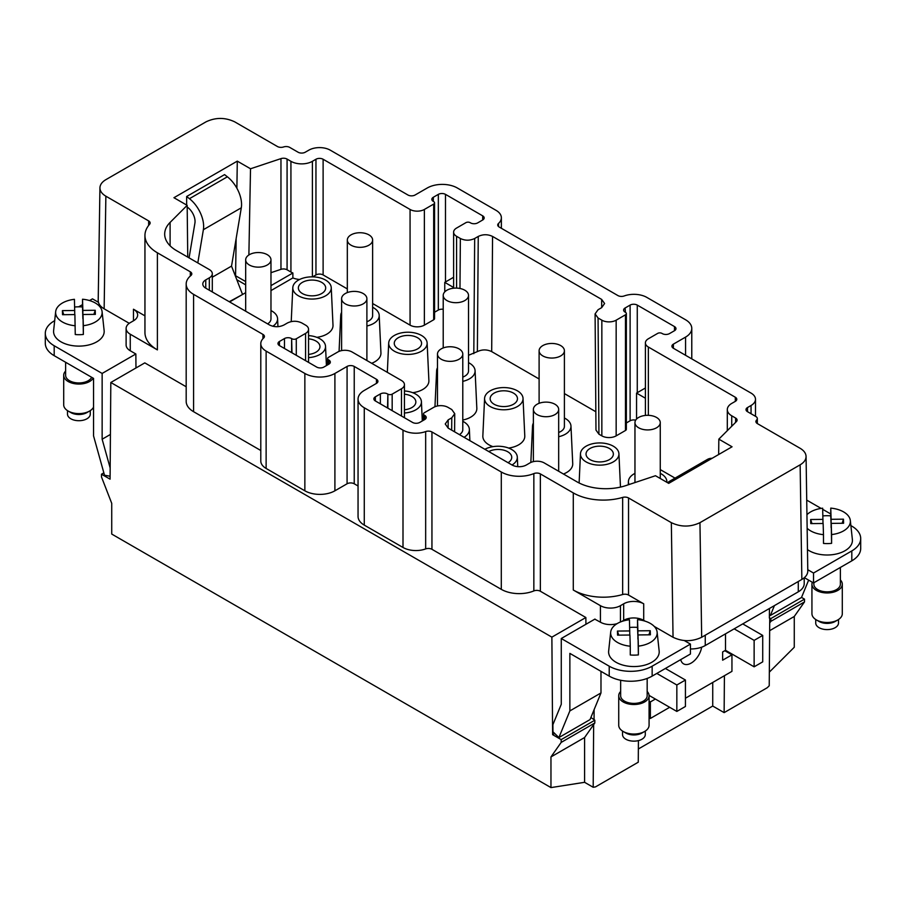 <?xml version="1.0" encoding="UTF-8"?>
<svg xmlns="http://www.w3.org/2000/svg" width="906" height="906" viewBox="0 0 906 906"><rect width="100%" height="100%" fill="white"/><g stroke="black" fill="none" stroke-linecap="round" stroke-linejoin="round"><path stroke-width="1.36" d="M74.666 307.032A24.145 13.941 180 0 1 82.503 306.975L82.525 299.229A23.262 13.431 180 0 1 102.095 311.664L104.133 330.599A25.3 14.609 180 0 1 98.55 340.69A25.3 14.609 180 0 1 69.705 345.118A25.3 14.609 180 0 1 53.624 330.599L55.662 311.664A23.262 13.431 180 0 1 60.793 304.054A23.262 13.431 180 0 1 74.428 299.32L74.768 314.586M89.535 300.554L92.48 298.867L98.437 302.31M135.968 367.972L135.855 353.986L102.14 373.442L54.19 345.752A30.362 17.531 180 0 1 45.3 333.363A30.362 17.531 180 0 1 54.19 320.962L54.688 320.679M78.697 306.817L82.514 304.62M102.095 311.664A23.262 13.431 180 0 1 96.965 320.95A23.262 13.431 180 0 1 83.341 325.684L83.352 334.461A24.145 13.941 180 0 1 75.255 334.541L74.892 314.586L62.537 314.71L62.412 310.622L63.748 314.699M82.503 306.975L82.865 318.674L82.865 310.407L95.232 310.282L95.357 314.371L82.99 314.495L83.352 334.461M82.525 299.229L82.865 310.407M236.817 279.728L245.673 284.846M45.3 333.363L45.3 343.272A30.362 17.531 180 0 0 54.19 355.673L93.556 378.391L93.556 435.922L104.507 475.22L110.102 476.25M242.4 294.563L229.241 301.721M102.14 373.442L102.14 439.229L110.419 434.438M245.673 292.672L229.614 301.936M427.134 343.023A19.23 11.099 180 0 1 421.517 351.166A19.23 11.099 180 0 1 400.316 353.521A19.23 11.099 180 0 1 388.697 343.023A19.23 11.099 180 0 1 394.325 335.469A19.23 11.099 180 0 1 415.039 333A19.23 11.099 180 0 1 427.134 343.023L428.889 380.588A20.974 12.106 180 0 1 422.751 389.478A20.974 12.106 180 0 1 412.74 392.706M372.626 307.281A19.23 11.099 180 0 1 379.195 315.333L380.939 352.91A20.974 12.106 180 0 1 374.801 361.8A20.974 12.106 180 0 1 371.664 363.283M523.034 398.38A19.23 11.099 180 0 1 517.405 406.534A19.23 11.099 180 0 1 496.216 408.878A19.23 11.099 180 0 1 484.585 398.38A19.23 11.099 180 0 1 490.214 390.826A19.23 11.099 180 0 1 510.927 388.368A19.23 11.099 180 0 1 523.034 398.38L524.778 435.956A20.974 12.106 180 0 1 518.64 444.846A20.974 12.106 180 0 1 508.628 448.062M492.966 446.647A20.974 12.106 180 0 1 482.841 435.956L484.585 398.38M331.245 287.655A19.23 11.099 180 0 1 325.616 295.809A19.23 11.099 180 0 1 304.427 298.153A19.23 11.099 180 0 1 292.808 287.655A19.23 11.099 180 0 1 298.425 280.101A19.23 11.099 180 0 1 319.15 277.644A19.23 11.099 180 0 1 331.245 287.655L333 325.231A20.974 12.106 180 0 1 326.862 334.121A20.974 12.106 180 0 1 316.851 337.338M468.515 362.638A19.23 11.099 180 0 1 475.084 370.701L476.828 408.266A20.974 12.106 180 0 1 470.701 417.156A20.974 12.106 180 0 1 462.785 420.033M564.404 418.006A19.23 11.099 180 0 1 570.973 426.058L572.728 463.634A20.974 12.106 180 0 1 566.59 472.524A20.974 12.106 180 0 1 563.453 474.008M660.259 469.591L675.038 478.119M635.695 420.169A5.062 2.922 -0 0 0 630.112 420.78L626.352 422.955M625.106 312.128A5.062 2.922 180 0 1 623.622 310.056A5.062 2.922 180 0 1 625.106 307.995L625.457 312.332A3.035 1.755 180 0 1 626.352 313.567L626.352 429.251A3.035 1.755 180 0 1 625.457 430.497L616.159 435.865L616.159 320.18A10.125 5.844 0 0 1 601.844 320.18L598.062 317.995L598.934 434.189L601.844 435.865A10.125 5.844 0 0 0 616.159 435.865M539.104 378.98L491.686 351.607L492.558 236.432L601.641 299.399L604.608 303.51L601.641 307.666L598.062 309.739L595.095 313.895L595.978 430.078L598.934 434.189M564.404 393.589L595.831 411.732M491.686 351.607C486.918 349.354 482.151 349.354 477.371 351.607L478.255 236.432L474.676 238.493C469.897 240.747 465.129 240.747 460.361 238.493L456.579 236.307A10.125 5.844 0 0 1 453.612 232.174A10.125 5.844 0 0 1 456.579 228.052L465.877 222.672A3.035 1.755 180 0 1 470.18 222.672L470.531 222.887A5.062 2.922 -0 0 0 477.689 222.887L482.694 219.988A5.062 2.922 -0 0 0 484.178 217.927A5.062 2.922 -0 0 0 482.694 215.855L445.492 194.371L445.492 281.97M468.515 355.288L477.371 351.607M347.326 288.912L323.114 274.937L323.114 159.252L410.067 209.456A10.125 5.844 0 0 0 424.37 209.456L433.68 204.088A3.035 1.755 -0 0 0 434.563 202.842A3.035 1.755 -0 0 0 433.68 201.608L433.317 201.404A5.062 2.922 180 0 1 431.834 199.331A5.062 2.922 180 0 1 433.317 197.27L438.334 194.371L438.334 310.056A5.062 2.922 180 0 1 443.215 309.297M438.334 310.056L434.563 312.23M434.563 202.842L434.563 318.527A3.035 1.755 180 0 1 433.68 319.773L424.37 325.141L424.37 209.456M372.626 303.521L410.067 325.141A10.125 5.844 0 0 0 424.37 325.141M323.114 274.937A5.062 2.922 0 0 0 315.956 274.937L315.956 159.252L312.4 161.313A15.176 8.766 180 0 1 290.928 161.313L287.077 159.082L287.077 269.807L290.928 272.038A15.176 8.766 180 0 0 292.876 272.989L292.876 277.938L270.973 290.588M312.638 276.862L315.956 274.937M299.603 279.478A15.176 8.766 180 0 1 292.876 277.938M417.575 337.745A13.658 7.882 180 0 1 421.584 343.317A13.658 7.882 180 0 1 417.575 348.901A13.658 7.882 180 0 1 398.255 348.901A13.658 7.882 180 0 1 394.257 343.317A13.658 7.882 180 0 1 402.683 336.035A13.658 7.882 180 0 1 417.575 337.745M638.356 748.979L712.728 706.046L724.132 712.626L767.223 687.745L769.228 685.774L769.704 622.988L770.847 621.357L770.87 618.56L769.375 618.107L769.454 608.47M593.181 787.269L584.597 782.308L584.597 737.529L550.961 756.94L561.176 742.41L594.812 722.988L593.657 724.63L593.181 787.269L595.48 786.906L638.266 762.206L638.424 740.61M617.167 623.611A14.168 8.177 0 0 1 600.418 622.196L594.812 619.149M600.418 605.672L573.283 590.01A42.503 24.541 180 0 0 622.66 594.517A5.062 2.922 180 0 1 628.538 595.049L643.713 603.815A14.168 8.177 -0 0 0 623.668 603.815L620.451 605.672A14.168 8.177 0 0 1 600.418 605.672L600.418 622.196M561.176 742.41L561.199 739.613L552.615 734.653L551.879 637.145L585.865 617.518L540.361 591.244L540.361 473.906L573.283 492.909L573.283 590.01M585.865 617.518L585.922 624.279M561.199 739.613L594.834 720.202L590.882 717.507M594.053 719.33L594.132 709.613M751.051 413.736L751.051 405.492L747.495 407.553L747.495 411.686L755.842 416.5A5.062 2.922 -0 0 1 757.325 418.572A5.062 2.922 -0 0 1 756.646 420.033L756.589 423.011M144.949 315.854L133.476 309.229A14.168 8.177 180 0 1 137.633 315.016A14.168 8.177 180 0 1 133.476 320.803L130.26 322.661A14.168 8.177 0 0 0 126.115 328.448A14.168 8.177 0 0 0 130.26 334.223L157.395 349.897A42.503 24.541 0 0 1 144.949 332.536L144.949 235.447A42.503 24.541 0 0 1 149.592 224.292A5.062 2.922 0 0 0 150.136 222.967A5.062 2.922 0 0 0 148.652 220.905L105.866 196.194C101.948 193.861 99.977 191.075 99.932 187.825C100.068 184.665 102.038 181.936 105.855 179.671L206.047 121.823C215.583 117.316 225.13 117.316 234.665 121.823L277.417 146.512A5.062 2.922 180 0 0 283.533 146.976L283.635 146.942A5.062 2.922 -0 0 1 289.739 147.406L298.085 152.219A5.062 2.922 180 0 0 305.243 152.219L308.81 150.169A15.176 8.766 0 0 1 330.271 150.169L407.938 195.005A5.062 2.922 0 0 0 415.084 195.005L427.258 187.984A21.257 12.265 180 0 1 457.315 187.984L496.035 210.339A18.222 10.521 180 0 1 501.369 217.768A18.222 10.521 180 0 1 498.526 223.42L498.526 226.545M751.051 405.492A15.176 8.766 0 0 0 755.491 399.297A15.176 8.766 0 0 0 751.051 393.102L673.396 348.266A5.062 2.922 180 0 1 671.912 346.194A5.062 2.922 180 0 1 673.396 344.133L685.559 337.111A21.257 12.265 -0 0 0 691.776 328.436A21.257 12.265 -0 0 0 685.559 319.761L646.839 297.406A18.222 10.521 180 0 0 624.177 295.968A5.062 2.922 180 0 1 617.892 295.56L499.217 227.044A5.062 2.922 180 0 1 497.734 224.982A5.062 2.922 180 0 1 498.526 223.42M387.519 407.972L387.881 394.133A3.035 1.755 180 0 0 392.173 394.133L401.471 388.765A10.125 5.844 -0 0 0 404.438 384.631A10.125 5.844 -0 0 0 401.471 380.497L352.094 351.992A10.125 5.844 180 0 0 337.791 351.992L328.482 357.36A3.035 1.755 180 0 0 327.598 358.606L327.598 364.903M328.844 360.044L328.844 364.178A5.062 2.922 180 0 0 330.328 362.117A5.062 2.922 180 0 0 328.844 360.044L328.482 359.841A3.035 1.755 180 0 1 327.598 358.606M328.844 364.178L323.838 367.077A5.062 2.922 -0 0 1 316.681 367.077L279.467 345.594A5.062 2.922 180 0 1 277.983 343.521A5.062 2.922 180 0 1 279.467 341.46L284.473 338.561A5.062 2.922 -0 0 1 291.63 338.561L291.992 352.819M305.582 360.667L305.582 333.397L296.285 338.776A3.035 1.755 180 0 1 291.992 338.776M305.582 333.397A10.125 5.844 -0 0 0 308.55 329.274A10.125 5.844 -0 0 0 305.582 325.141L301.8 322.955C297.032 320.701 292.264 320.701 287.485 322.955L283.918 325.016C279.139 327.27 274.371 327.27 269.603 325.016L205.753 288.165A10.125 5.844 180 0 1 202.797 284.031A10.125 5.844 180 0 1 205.753 279.897L205.753 288.165M209.331 290.226L209.331 277.836L205.753 279.897M209.331 277.836A10.125 5.844 0 0 0 212.298 273.703A10.125 5.844 0 0 0 209.331 269.569L176.534 250.634A40.476 23.375 0 0 1 164.677 234.099A40.476 23.375 0 0 1 170.101 222.412L187.168 205.345L173.941 197.712L237.293 161.132L250.52 168.765L280.962 158.618A5.062 2.922 180 0 1 287.077 159.082M323.114 159.252A5.062 2.922 0 0 0 315.956 159.252M438.334 194.371A5.062 2.922 180 0 1 445.492 194.371M492.558 236.432C487.79 234.178 483.023 234.178 478.255 236.432M595.095 313.895L598.062 317.995M626.352 313.567A3.035 1.755 180 0 1 625.457 314.812L616.159 320.18M625.106 307.995L630.112 305.096A5.062 2.922 -0 0 1 637.269 305.096L674.483 326.579A5.062 2.922 180 0 1 675.967 328.651A5.062 2.922 180 0 1 674.483 330.713L669.466 333.612A5.062 2.922 -0 0 1 662.32 333.612L661.958 333.397A3.035 1.755 180 0 0 657.665 333.397L648.356 338.776A10.125 5.844 0 0 0 645.4 342.898A10.125 5.844 0 0 0 648.356 347.032L735.31 397.236A5.062 2.922 0 0 1 736.793 399.297A5.062 2.922 0 0 1 735.31 401.369L735.31 397.236M718.662 454.518L718.832 439.15L736.408 421.573A5.062 2.922 180 0 0 737.088 420.112A5.062 2.922 180 0 0 735.604 418.04L731.742 415.809A15.176 8.766 180 0 1 727.303 409.614A15.176 8.766 180 0 1 731.742 403.419L735.31 401.369M718.832 439.15L732.059 446.783L668.707 483.362L655.48 475.729L625.91 485.582A40.476 23.375 0 0 1 577.043 481.867L544.234 462.921A10.125 5.844 -0 0 0 529.931 462.921L526.352 464.993A10.125 5.844 180 0 1 512.037 464.993L448.198 428.13L445.231 423.974L448.198 419.863L448.13 428.096M424.733 415.412L424.733 419.546A5.062 2.922 180 0 0 426.216 417.473A5.062 2.922 180 0 0 424.733 415.412L424.37 415.208A3.035 1.755 180 0 1 423.487 413.963A3.035 1.755 180 0 1 424.37 412.728L433.68 407.36A10.125 5.844 180 0 1 447.994 407.36L451.777 409.535L454.733 413.691L451.777 417.802L448.198 419.863M424.733 419.546L419.727 422.434A5.062 2.922 180 0 1 412.57 422.434L375.356 400.95L375.356 396.817A5.062 2.922 -0 0 0 373.872 398.889A5.062 2.922 -0 0 0 375.356 400.95M375.356 396.817L380.361 393.929A5.062 2.922 -0 0 1 387.519 393.929M144.949 235.447A42.503 24.541 0 0 0 157.395 252.797L190.317 271.811A5.062 2.922 180 0 1 191.8 273.872A5.062 2.922 180 0 1 190.86 275.571A25.3 14.609 180 0 0 186.183 284.031L186.183 401.369A25.3 14.609 180 0 0 193.59 411.698L260.792 450.497M358.051 485.99L354.235 483.781L354.235 366.443A5.062 2.922 0 0 0 347.077 366.443L334.903 373.465A21.257 12.265 180 0 1 304.858 373.465L266.126 351.109A18.222 10.521 180 0 1 260.792 343.68A18.222 10.521 180 0 1 263.635 338.029A5.062 2.922 180 0 0 264.427 336.466A5.062 2.922 180 0 0 262.944 334.405L193.59 294.359A25.3 14.609 180 0 1 186.183 284.031M354.235 366.443L376.443 379.274A5.062 2.922 180 0 1 377.927 381.335A5.062 2.922 180 0 1 376.443 383.397L364.28 390.429A21.257 12.265 -0 0 0 358.051 399.104A21.257 12.265 -0 0 0 364.28 407.779L403 430.135L403 547.473L364.28 525.118L364.28 407.779M540.361 473.906A5.062 2.922 0 0 0 533.849 473.589A25.3 14.609 0 0 1 501.301 472.015L431.947 431.969A5.062 2.922 180 0 0 425.661 431.573A18.222 10.521 180 0 1 403 430.135M671.335 522.66C680.87 527.179 690.417 527.179 699.953 522.671L800.145 464.823C804.052 462.49 806.023 459.704 806.068 456.465L807.79 571.074C807.744 574.313 805.762 577.099 801.855 579.432L798.277 581.505L798.277 591.833L705.253 645.536L705.253 635.208L701.674 637.28C692.127 641.788 682.592 641.788 673.045 637.269L671.335 522.66L628.538 497.96A5.062 2.922 180 0 0 622.66 497.417A42.503 24.541 180 0 1 573.283 492.909M806.068 456.465C805.932 453.294 803.962 450.576 800.134 448.3L757.393 423.612A5.062 2.922 180 0 1 755.91 421.55A5.062 2.922 180 0 1 756.589 420.09M747.495 411.686A5.062 2.922 180 0 1 746.012 409.614A5.062 2.922 180 0 1 747.495 407.553M453.612 287.485L444.767 282.378L453.612 277.27M444.767 282.378L444.767 291.879M270.973 272.683L280.962 269.342A5.062 2.922 180 0 1 287.077 269.807M248.878 254.971L250.52 168.765M270.973 285.628L292.876 272.989M245.673 281.562L235.571 275.741L236.138 238.629M236.885 188.221L237.293 161.132M187.746 257.1L187.168 205.345M769.33 672.139L794.268 647.258L794.268 616.476L804.483 601.935L804.505 599.138L801.527 597.416M804.483 601.935L770.847 621.357M794.268 616.476L769.636 630.689M769.704 622.988L769.738 617.903M804.505 599.138L770.87 618.56M724.415 675.706L724.132 712.626M712.728 706.046L712.728 682.456M673.045 637.269L654.245 626.42M645.197 621.188L643.713 620.338A14.168 8.177 -0 0 0 623.668 620.338L621.573 621.55M636.556 419.07L636.556 393.102L645.4 387.995M645.4 398.21L636.556 393.102M674.177 480.203A24.292 14.02 -120 0 0 669.466 481.335A24.292 14.02 -120 0 0 667.654 482.762M712.105 458.3A24.292 14.02 -120 0 0 707.393 459.444L669.466 481.335M684.324 640.565L690.44 644.098L652.15 666.193A30.362 17.531 -0 0 1 609.217 666.193L561.267 638.515L594.982 619.058M629.693 627.473A24.145 13.941 180 0 1 637.53 627.416L637.541 619.67A23.262 13.431 180 0 1 657.122 632.105L659.16 651.04A25.3 14.609 180 0 1 655.785 659.274A25.3 14.609 180 0 1 653.577 661.131A25.3 14.609 180 0 1 624.732 665.559A25.3 14.609 180 0 1 608.651 651.04L610.689 632.105A23.262 13.431 180 0 1 615.82 624.483A23.262 13.431 180 0 1 629.455 619.749L629.795 635.027M690.44 644.098L690.44 654.007L652.15 676.114A30.362 17.531 -0 0 1 609.217 676.114L569.863 653.385L569.863 710.916L600.984 692.943L600.984 671.357M657.122 632.105A23.262 13.431 180 0 1 651.992 641.391A23.262 13.431 180 0 1 638.356 646.125L638.017 634.936L650.383 634.812L650.248 630.723L637.892 630.848L637.541 619.67M638.017 634.936L638.379 654.902A24.145 13.941 180 0 1 630.282 654.981L630.27 646.205A23.262 13.431 180 0 1 610.689 632.105M638.017 639.115L637.53 627.416M629.795 630.938L617.428 631.063L618.775 635.14M630.27 646.205L629.919 635.027L617.564 635.151L617.428 631.063M638.356 646.125L638.379 654.902M648.911 634.823L650.248 630.723M637.892 639.115L637.892 630.848M701.663 647.19A15.176 8.766 -60 0 1 694.211 660.814A15.176 8.766 -60 0 1 683.566 663.849A15.176 8.766 -60 0 1 680.712 659.625M649.081 701.199L650.361 701.935L655.378 699.047M650.361 701.935L650.361 718.458L669.681 707.303M685.434 698.22L731.946 671.357L731.946 654.834L722.637 660.202L722.637 651.946L725.502 650.293L754.132 666.816L754.132 640.372L734.166 628.843M725.502 633.849L725.502 650.293M600.984 692.943L590.033 719.591L558.9 737.563L552.954 731.788L552.898 724.664L561.267 704.302L561.267 638.515M754.132 666.816L762.716 661.856L762.716 635.423L742.75 623.894M762.716 635.423L754.132 640.372M806.725 500.112L821.108 508.413M822.693 509.331L830.745 513.974M850.881 525.605L851.81 526.137A30.362 17.531 180 0 1 860.7 538.538A30.362 17.531 180 0 1 851.81 550.927L813.52 573.034L807.767 569.704M808.639 580.123L801.493 597.496L770.36 615.468L774.426 605.604M813.52 573.034L813.52 582.943L804.369 577.666M860.7 538.538L860.7 548.447A30.362 17.531 180 0 1 851.81 560.848L813.52 582.943M822.897 515.922A24.145 13.941 180 0 1 830.745 515.865L830.757 508.119A23.262 13.431 180 0 1 850.338 520.554L852.376 539.489A25.3 14.609 180 0 1 849.001 547.722A25.3 14.609 180 0 1 846.793 549.58A25.3 14.609 180 0 1 807.461 549.591M806.94 514.699A23.262 13.431 180 0 1 809.035 512.943A23.262 13.431 180 0 1 822.659 508.198L823.01 523.475M850.338 520.554A23.262 13.431 180 0 1 845.207 529.84A23.262 13.431 180 0 1 831.572 534.574L831.232 523.385L843.588 523.26L843.463 519.172L831.108 519.297L830.757 508.119M831.232 523.385L831.595 543.351A24.145 13.941 180 0 1 823.497 543.43L823.475 534.653A23.262 13.431 180 0 1 807.144 528.266M831.232 527.564L830.745 515.865M823.01 519.387L810.644 519.512L811.991 523.589M823.475 534.653L823.135 523.475L810.768 523.6L810.644 519.512M831.572 534.574L831.595 543.351M842.127 523.272L843.463 519.172M831.108 527.564L831.108 519.297M840.372 584.053A13.262 7.656 180 0 1 840.372 584.189A13.262 7.656 180 0 1 827.235 591.845A13.262 7.656 180 0 1 813.86 584.325A13.262 7.656 180 0 1 813.86 584.189A13.262 7.656 180 0 1 813.86 584.053M840.372 579.919A15.176 8.766 180 0 1 842.297 584.03A15.176 8.766 180 0 1 842.297 584.189A15.176 8.766 180 0 1 827.257 592.954A15.176 8.766 180 0 1 811.946 584.347A15.176 8.766 180 0 1 811.935 584.189A15.176 8.766 180 0 1 812.32 582.252M811.946 613.566A15.176 8.766 -0 0 0 811.935 613.724A15.176 8.766 -0 0 0 811.946 613.883A15.176 8.766 -0 0 0 816.385 619.919A15.176 8.766 -0 0 0 837.857 619.919A15.176 8.766 -0 0 0 842.297 613.724A15.176 8.766 -0 0 0 842.297 613.566M816.385 619.919L819.069 621.471A11.382 6.569 -0 0 0 835.173 621.471L837.857 619.919M815.728 619.523L815.728 623.022A11.382 6.569 -0 0 0 816.94 625.978A11.382 6.569 -0 0 0 829.749 629.421A11.382 6.569 -0 0 0 838.503 623.022L838.503 619.523M769.409 614.551L770.36 615.468M724.789 650.701L731.946 654.834M649.081 717.722L650.361 718.458M558.9 737.563L569.863 710.916M552.615 734.653L554.676 733.464M647.156 695.604A13.262 7.656 180 0 1 647.167 695.74A13.262 7.656 180 0 1 634.019 703.396A13.262 7.656 180 0 1 620.655 695.876A13.262 7.656 180 0 1 620.644 695.74A13.262 7.656 180 0 1 620.655 695.604M647.167 691.471A15.176 8.766 180 0 1 649.081 695.582A15.176 8.766 180 0 1 649.081 695.74A15.176 8.766 180 0 1 634.041 704.506A15.176 8.766 180 0 1 618.73 695.899A15.176 8.766 180 0 1 618.73 695.74A15.176 8.766 180 0 1 620.644 691.471M618.73 725.117A15.176 8.766 -0 0 0 618.73 725.276A15.176 8.766 -0 0 0 618.73 725.434A15.176 8.766 -0 0 0 623.169 731.47A15.176 8.766 -0 0 0 644.642 731.47A15.176 8.766 -0 0 0 649.081 725.276A15.176 8.766 -0 0 0 649.081 725.117M623.169 731.47L625.853 733.022A11.382 6.569 -0 0 0 641.958 733.022L644.642 731.47M622.524 731.074L622.524 734.573A11.382 6.569 -0 0 0 623.736 737.529A11.382 6.569 -0 0 0 636.533 740.972A11.382 6.569 -0 0 0 645.287 734.573L645.287 731.074M665.389 668.469L685.434 680.032L685.434 706.476L676.839 711.437L649.07 695.412M685.434 680.032L676.839 684.993L676.839 711.437M676.839 684.993L656.805 673.43M126.115 328.448L126.115 344.971A14.168 8.177 0 0 0 130.26 350.758L135.855 353.986M129.241 323.317L104.145 308.821C100.238 306.488 98.256 303.703 98.21 300.452L99.932 187.825M186.183 386.76L144.801 362.876L110.815 382.491L551.879 637.145M540.361 591.244A5.062 2.922 0 0 0 533.849 590.927A25.3 14.609 0 0 1 501.301 589.353L431.947 549.308A5.062 2.922 180 0 0 425.661 548.911A18.222 10.521 180 0 1 403 547.473M358.051 399.104L358.051 516.443A21.257 12.265 -0 0 0 364.28 525.118M354.235 483.781A5.062 2.922 0 0 0 347.077 483.781L334.903 490.803A21.257 12.265 180 0 1 304.858 490.803L266.126 468.447A18.222 10.521 180 0 1 260.792 461.007L260.792 343.68M584.597 782.308L550.961 787.597L550.961 756.94M110.815 382.491L110.079 479.161L101.495 474.212L101.495 476.964L111.732 503.362L111.732 534.064L550.961 787.597M593.657 724.63L584.597 737.529M101.495 474.212L103.85 472.841M110.17 468.006L102.14 439.229M186.647 205.05L186.647 196.511L224.575 174.609L227.372 176.795A24.292 14.02 60 0 1 241.302 207.802L203.374 229.705L197.802 262.91M212.298 277.213L231.528 266.115L241.302 207.802M231.528 266.115L242.4 294.122M187.18 206.987L187.95 207.587A12.14 7.01 -120 0 1 194.915 223.103L189.082 257.882M186.647 196.511L189.445 198.686A24.292 14.02 60 0 1 203.374 229.705M91.676 377.315A13.262 7.656 180 0 1 77.237 382.887A13.262 7.656 180 0 1 65.628 375.435A13.262 7.656 180 0 1 65.628 375.299A13.262 7.656 180 0 1 65.628 375.163M93.205 378.198A15.176 8.766 180 0 1 76.466 383.951A15.176 8.766 180 0 1 63.703 375.458A15.176 8.766 180 0 1 63.703 375.299A15.176 8.766 180 0 1 65.628 371.03M63.703 404.676A15.176 8.766 -0 0 0 63.703 404.835A15.176 8.766 -0 0 0 63.703 404.993A15.176 8.766 -0 0 0 68.143 411.03A15.176 8.766 -0 0 0 89.615 411.03A15.176 8.766 -0 0 0 93.556 407.088M67.497 410.633L67.497 414.133A11.382 6.569 -0 0 0 68.709 417.088A11.382 6.569 -0 0 0 81.506 420.531A11.382 6.569 -0 0 0 90.272 414.133L90.272 410.633M594.834 720.202L594.812 722.988M705.253 635.208L798.277 581.505M798.277 591.833A20.238 11.687 -0 0 0 804.211 583.566L804.211 577.802M705.253 645.536A20.238 11.687 180 0 1 690.44 648.956M404.438 394.201A13.658 7.882 180 0 1 411.856 396.409A13.658 7.882 180 0 1 415.854 401.981A13.658 7.882 180 0 1 411.856 407.564A13.658 7.882 180 0 1 404.438 409.761M404.438 390.962A19.23 11.099 180 0 1 421.415 401.686A19.23 11.099 180 0 1 415.786 409.84A19.23 11.099 180 0 1 404.438 413.011M609.364 448.47A13.658 7.882 180 0 1 613.362 454.042A13.658 7.882 180 0 1 609.364 459.625A13.658 7.882 180 0 1 590.044 459.625A13.658 7.882 180 0 1 586.035 454.042A13.658 7.882 180 0 1 594.472 446.76A13.658 7.882 180 0 1 609.364 448.47M586.103 446.194A19.23 11.099 180 0 1 606.816 443.725A19.23 11.099 180 0 1 618.923 453.747A19.23 11.099 180 0 1 613.294 461.89A19.23 11.099 180 0 1 592.105 464.246A19.23 11.099 180 0 1 580.474 453.747A19.23 11.099 180 0 1 586.103 446.194M302.366 293.533A13.658 7.882 180 0 1 298.368 287.961A13.658 7.882 180 0 1 306.794 280.667A13.658 7.882 180 0 1 321.687 282.378A13.658 7.882 180 0 1 325.684 287.961A13.658 7.882 180 0 1 321.687 293.533A13.658 7.882 180 0 1 302.366 293.533M513.464 393.102A13.658 7.882 180 0 1 517.473 398.685A13.658 7.882 180 0 1 513.464 404.257A13.658 7.882 180 0 1 494.144 404.257A13.658 7.882 180 0 1 490.146 398.685A13.658 7.882 180 0 1 498.583 391.392A13.658 7.882 180 0 1 513.464 393.102M488.787 451.562A13.658 7.882 180 0 1 507.745 451.766A13.658 7.882 180 0 1 511.743 457.349A13.658 7.882 180 0 1 508.096 462.717M484.846 449.297A19.23 11.099 180 0 1 505.435 447.088A19.23 11.099 180 0 1 517.303 457.054A19.23 11.099 180 0 1 512.037 464.993M308.55 338.844A13.658 7.882 180 0 1 315.956 341.041A13.658 7.882 180 0 1 319.965 346.624A13.658 7.882 180 0 1 315.956 352.196A13.658 7.882 180 0 1 308.55 354.405M308.55 335.594A19.23 11.099 180 0 1 325.526 346.33A19.23 11.099 180 0 1 319.897 354.473A19.23 11.099 180 0 1 308.55 357.644M379.195 315.333A19.23 11.099 180 0 1 373.566 323.487A19.23 11.099 180 0 1 366.896 325.99M341.596 318.912A19.23 11.099 180 0 1 340.747 315.333A19.23 11.099 180 0 1 341.596 312.366M366.896 321.743A12.65 7.305 0 0 0 368.912 320.803A12.65 7.305 0 0 0 372.626 315.639L372.626 240.033A12.65 7.305 0 0 0 364.812 233.284A12.65 7.305 0 0 0 351.03 234.869A12.65 7.305 0 0 0 347.326 240.033A12.65 7.305 0 0 0 355.129 246.772A12.65 7.305 0 0 0 368.912 245.198A12.65 7.305 0 0 0 372.626 240.033M537.088 404.257A12.65 7.305 0 0 0 533.374 409.421A12.65 7.305 0 0 0 541.188 416.171A12.65 7.305 0 0 0 554.97 414.586A12.65 7.305 0 0 0 558.674 409.421A12.65 7.305 0 0 0 550.871 402.672A12.65 7.305 0 0 0 537.088 404.257M629.047 484.529A19.23 11.099 180 0 1 628.424 481.426A19.23 11.099 180 0 1 634.053 473.872A19.23 11.099 180 0 1 634.959 473.385M660.259 473.34A19.23 11.099 180 0 1 666.861 481.426A19.23 11.099 180 0 1 666.85 482.286M634.959 422.626A12.65 7.305 0 0 0 642.762 429.365A12.65 7.305 0 0 0 656.556 427.791A12.65 7.305 0 0 0 660.259 422.626A12.65 7.305 0 0 0 652.445 415.877A12.65 7.305 0 0 0 638.662 417.451A12.65 7.305 0 0 0 634.959 422.626L634.959 481.698A12.65 7.305 0 0 0 635.038 482.536M475.084 370.701A19.23 11.099 180 0 1 469.455 378.844A19.23 11.099 180 0 1 462.785 381.358M437.485 374.269A19.23 11.099 180 0 1 436.635 370.701A19.23 11.099 180 0 1 437.485 367.734M462.785 377.111A12.65 7.305 0 0 0 464.812 376.16A12.65 7.305 0 0 0 468.515 370.996L468.515 295.39A12.65 7.305 0 0 0 460.701 288.64A12.65 7.305 0 0 0 446.918 290.226A12.65 7.305 0 0 0 443.215 295.39A12.65 7.305 0 0 0 451.018 302.14A12.65 7.305 0 0 0 464.812 300.554A12.65 7.305 0 0 0 468.515 295.39M570.973 426.058A19.23 11.099 180 0 1 565.355 434.212A19.23 11.099 180 0 1 558.674 436.715M533.374 429.637A19.23 11.099 180 0 1 532.535 426.058A19.23 11.099 180 0 1 533.374 423.091M558.674 432.468A12.65 7.305 0 0 0 560.701 431.528A12.65 7.305 0 0 0 564.404 426.364L564.404 350.758A12.65 7.305 0 0 0 556.59 344.008A12.65 7.305 0 0 0 542.807 345.594A12.65 7.305 0 0 0 539.104 350.758A12.65 7.305 0 0 0 546.918 357.496A12.65 7.305 0 0 0 560.701 355.922A12.65 7.305 0 0 0 564.404 350.758M270.973 310.565A19.23 11.099 180 0 1 277.576 318.64A19.23 11.099 180 0 1 272.808 326.262M267.61 323.872A12.65 7.305 0 0 0 270.973 318.923L270.973 259.841A12.65 7.305 0 0 0 263.159 253.091A12.65 7.305 0 0 0 249.376 254.677A12.65 7.305 0 0 0 245.673 259.841A12.65 7.305 0 0 0 253.476 266.591A12.65 7.305 0 0 0 267.259 265.005A12.65 7.305 0 0 0 270.973 259.841M462.785 421.301A19.23 11.099 180 0 1 469.365 429.365A19.23 11.099 180 0 1 464.087 437.304M459.433 434.62A12.65 7.305 0 0 0 462.785 429.671L462.785 354.053A12.65 7.305 0 0 0 454.982 347.315A12.65 7.305 0 0 0 441.188 348.889A12.65 7.305 0 0 0 437.485 354.053A12.65 7.305 0 0 0 445.299 360.803A12.65 7.305 0 0 0 459.082 359.218A12.65 7.305 0 0 0 462.785 354.053M345.299 293.533A12.65 7.305 0 0 0 341.596 298.697A12.65 7.305 0 0 0 349.41 305.447A12.65 7.305 0 0 0 363.193 303.861A12.65 7.305 0 0 0 366.896 298.697A12.65 7.305 0 0 0 359.082 291.947A12.65 7.305 0 0 0 345.299 293.533M75.243 325.764A23.262 13.431 180 0 1 55.662 311.664M74.768 310.498L62.412 310.622M82.99 314.495L83.341 325.684M93.884 314.393L95.232 310.282M68.143 411.03L70.827 412.581A11.382 6.569 -0 0 0 86.931 412.581L89.615 411.03M401.471 416.035L401.471 388.765M392.173 394.133L392.173 410.656M387.881 394.133L387.881 408.187M380.361 403.838L380.361 393.929M424.37 415.208L424.37 419.75M451.777 417.802L451.675 430.146M630.112 420.78L630.112 305.096M637.269 392.694L637.269 305.096M625.457 314.812L625.457 430.497M601.844 435.865L601.844 320.18M473.804 353.668L474.676 238.493M459.976 288.482L460.361 238.493M601.641 299.399L601.709 307.632M456.579 288.097L456.579 236.307M482.694 219.988L482.694 215.855M433.317 197.27L433.317 201.404M433.68 204.088L433.68 319.773M312.4 161.313L312.4 276.851M410.067 325.141L410.067 209.456M290.928 161.313L290.928 272.038M280.962 158.618L280.962 269.342M170.101 245.786L170.101 222.412M296.285 338.776L296.285 355.299M284.473 348.482L284.473 338.561M291.63 352.615L291.63 338.561M279.467 341.46L279.467 345.594M328.482 359.841L328.482 364.382M673.396 344.133L673.396 348.266M731.742 415.809L731.742 426.228M648.356 415.333L648.356 347.032M674.483 326.579L674.483 330.713M735.604 418.04L735.604 422.377M851.81 560.848L851.81 550.927M609.217 666.193L609.217 676.114M652.15 666.193L652.15 676.114M643.713 620.338L643.713 603.815M623.668 620.338L623.668 603.815M628.538 497.96L628.538 595.049M701.674 637.28L699.953 522.671M620.451 621.98L620.451 605.672M193.59 294.359L193.59 411.698M190.317 271.811L190.317 276.024M157.395 349.897L157.395 252.797M130.26 350.758L130.26 334.223M54.19 355.673L54.19 345.752M227.372 176.795L189.445 198.686M431.947 431.969L431.947 549.308M501.301 472.015L501.301 589.353M425.661 431.573L425.661 548.911M376.443 379.274L376.443 383.397M347.077 483.781L347.077 366.443M334.903 373.465L334.903 490.803M304.858 373.465L304.858 490.803M266.126 351.109L266.126 468.447M262.944 334.405L262.944 338.719M148.652 220.905L148.652 225.413M105.866 196.194L104.145 308.821M133.476 309.229L133.476 320.803M622.66 497.417L622.66 594.517M800.145 464.823L801.855 579.432M756.646 423.068L756.646 420.033M685.559 355.288L685.559 337.111M533.849 473.589L533.849 590.927M501.369 217.768L501.369 228.289M212.298 291.936L212.298 273.703M308.55 362.377L308.55 329.274M404.438 417.745L404.438 384.631M727.303 409.614L727.303 430.678M645.4 415.435L645.4 342.898M813.86 582.751L813.86 584.189M811.935 584.189L811.935 613.724M620.644 680.259L620.644 695.74M618.73 695.74L618.73 725.276M453.612 288.199L453.612 232.174M454.733 413.691L454.597 431.834M423.487 413.963L423.487 420.259M757.325 423.578L757.325 418.572M755.491 416.307L755.491 399.297M691.776 358.878L691.776 328.436M421.415 401.686L422.309 420.939M618.923 453.747L620.474 487.088M517.303 457.054L517.756 466.647M325.526 346.33L326.42 365.582M347.326 292.581L347.326 240.033M533.374 461.618L533.374 409.421M666.861 481.426L666.907 482.32M443.215 347.949L443.215 295.39M539.104 403.306L539.104 350.758M277.576 318.64L277.949 326.692M245.673 311.2L245.673 259.841M469.365 429.365L469.886 440.656M437.485 405.967L437.485 354.053M341.596 350.611L341.596 298.697M63.703 375.299L63.703 404.835M840.372 567.439L840.372 584.189M436.635 370.701L434.959 406.726M660.259 478.481L660.259 422.626M842.297 584.189L842.297 613.724M340.747 315.333L339.07 351.369M628.424 481.426L628.266 484.789M65.628 362.275L65.628 375.299M366.896 360.531L366.896 298.697M580.474 453.747L579.115 482.977M292.808 287.655L291.222 321.585M558.674 471.256L558.674 409.421M649.081 695.74L649.081 725.276M532.535 426.058L530.837 462.456M647.167 678.435L647.167 695.74M388.697 343.023L387.326 372.332"/></g></svg>

